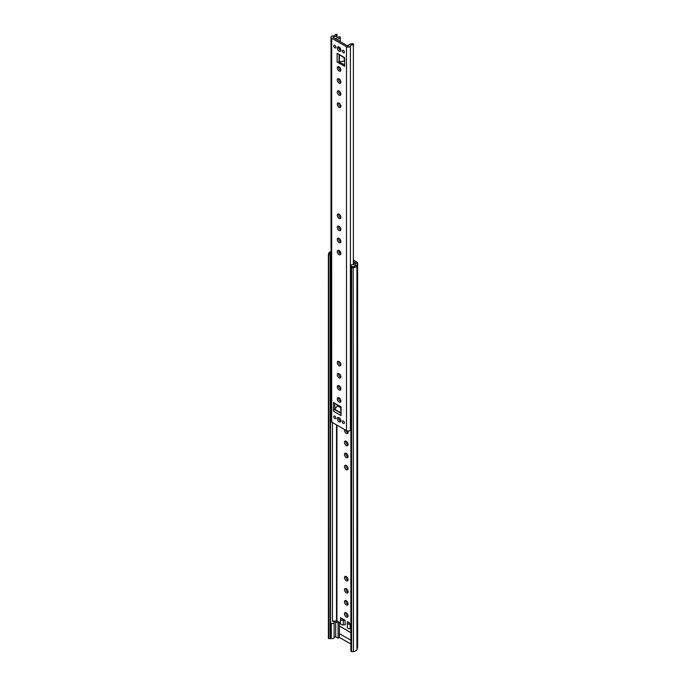 <?xml version="1.0" encoding="UTF-8"?>
<svg xmlns="http://www.w3.org/2000/svg" width="686" height="686" viewBox="0 0 686 686"><rect width="100%" height="100%" fill="white"/><g stroke="black" fill="none" stroke-linecap="round" stroke-linejoin="round"><path stroke-width="1.03" d="M346.276 441.304A2.547 1.466 -120 0 0 345.007 441.175A2.547 1.466 -120 0 0 344.621 443.216A2.547 1.466 -120 0 0 346.276 445.454A2.547 1.466 -120 0 0 347.553 445.583A2.547 1.466 -120 0 0 347.939 443.542A2.547 1.466 -120 0 0 346.276 441.304M345.838 441.107A2.547 1.466 -120 0 0 347.588 444.7A2.547 1.466 -120 0 0 348.025 444.888M344.604 429.565A2.547 1.466 -120 0 0 346.276 433.363A2.547 1.466 -120 0 0 347.553 433.492A2.547 1.466 -120 0 0 347.785 431.022M345.916 430.319A2.547 1.466 -120 0 0 347.588 432.609A2.547 1.466 -120 0 0 348.025 432.797M346.276 576.566A2.547 1.466 -120 0 0 345.007 576.446A2.547 1.466 -120 0 0 344.621 578.487A2.547 1.466 -120 0 0 346.276 580.725A2.547 1.466 -120 0 0 347.553 580.853A2.547 1.466 -120 0 0 347.939 578.812A2.547 1.466 -120 0 0 346.276 576.566M345.838 576.377A2.547 1.466 -120 0 0 347.588 579.97A2.547 1.466 -120 0 0 348.025 580.159M346.276 588.657A2.547 1.466 -120 0 0 345.007 588.537A2.547 1.466 -120 0 0 344.621 590.577A2.547 1.466 -120 0 0 346.276 592.815A2.547 1.466 -120 0 0 347.553 592.944A2.547 1.466 -120 0 0 347.939 590.903A2.547 1.466 -120 0 0 346.276 588.657M345.838 588.468A2.547 1.466 -120 0 0 347.588 592.061A2.547 1.466 -120 0 0 348.025 592.25M346.276 600.747A2.547 1.466 -120 0 0 345.007 600.627A2.547 1.466 -120 0 0 344.621 602.668A2.547 1.466 -120 0 0 346.276 604.906A2.547 1.466 -120 0 0 347.553 605.035A2.547 1.466 -120 0 0 347.939 602.994A2.547 1.466 -120 0 0 346.276 600.747M345.838 600.559A2.547 1.466 -120 0 0 347.588 604.152A2.547 1.466 -120 0 0 348.025 604.34M346.276 612.838A2.547 1.466 -120 0 0 345.007 612.718A2.547 1.466 -120 0 0 344.621 614.759A2.547 1.466 -120 0 0 346.276 616.997A2.547 1.466 -120 0 0 347.553 617.126A2.547 1.466 -120 0 0 347.939 615.085A2.547 1.466 -120 0 0 346.276 612.838M345.838 612.649A2.547 1.466 -120 0 0 347.588 616.242A2.547 1.466 -120 0 0 348.025 616.431M331.004 251.53A4.167 2.401 180 0 0 328.688 253.323L328.774 638.597L328.388 254.489M346.276 453.395A2.547 1.466 -120 0 0 345.007 453.266A2.547 1.466 -120 0 0 344.621 455.307A2.547 1.466 -120 0 0 346.276 457.545A2.547 1.466 -120 0 0 347.553 457.673A2.547 1.466 -120 0 0 347.939 455.633A2.547 1.466 -120 0 0 346.276 453.395M345.838 453.197A2.547 1.466 -120 0 0 347.588 456.79A2.547 1.466 -120 0 0 348.025 456.979M346.276 465.485A2.547 1.466 -120 0 0 345.007 465.357A2.547 1.466 -120 0 0 344.621 467.398A2.547 1.466 -120 0 0 346.276 469.636A2.547 1.466 -120 0 0 347.553 469.764A2.547 1.466 -120 0 0 347.939 467.723A2.547 1.466 -120 0 0 346.276 465.485M345.838 465.297A2.547 1.466 -120 0 0 347.588 468.881A2.547 1.466 -120 0 0 348.025 469.07M332.316 621.182L337.075 620.941L339.407 622.288L339.407 633.624L350.863 640.235L339.407 633.624L339.407 637.405L350.863 644.017M350.863 632.603L339.407 625.992M351.326 266.288L351.498 266.674A2.444 1.415 180 0 0 355.065 265.542L355.477 262.789L353.77 261.803L355.768 263.072L355.108 265.473A2.315 1.338 180 0 1 353.187 266.58L350.863 266.794L351.609 267.806L351.609 651.7L350.863 650.688L350.863 266.794M345.127 624.835L345.127 620.298L343.343 620.384L343.343 624.92L345.127 624.835M343.343 620.384A2.65 1.526 0 0 1 340.462 618.866A2.65 1.526 0 0 1 340.47 618.729L340.633 617.7L342.314 618.823A0.797 0.463 0 0 0 343.18 619.321L342.34 618.686M343.412 619.312L345.127 620.298M350.863 624.286L350.152 624.32A2.65 1.526 0 0 1 347.27 622.794A2.65 1.526 0 0 1 347.279 622.656L347.433 621.636L349.123 622.751A0.797 0.463 0 0 0 349.989 623.257L349.148 622.622M350.22 623.24L350.863 623.608M353.77 260.294L356.943 262.121A2.315 1.338 180 0 1 357.62 263.072A2.315 1.338 180 0 1 357.595 263.278L356.934 265.645A4.167 2.401 180 0 1 353.479 267.634L351.609 267.806M338.713 251.599L340.753 252.782M328.774 254.712L330.137 254.832L330.515 253.486A2.315 1.338 180 0 1 331.004 252.86M328.774 638.597L330.137 638.726L330.137 254.832M330.137 638.726L330.275 638.254A2.444 1.415 180 0 0 330.36 638.357L331.269 638.46A1.852 1.072 180 0 0 333.156 638.495A1.852 1.072 180 0 0 334.125 637.56L334.125 622.442A1.852 1.072 180 0 1 333.156 623.377A1.852 1.072 180 0 1 331.269 623.342L330.36 623.24L330.36 638.357M357.595 646.744A2.315 1.338 180 0 1 357.62 646.958A2.315 1.338 180 0 1 357.595 647.172L356.934 649.531A4.167 2.401 180 0 1 353.479 651.529L351.609 651.7M340.47 618.995L340.47 623.265A2.65 1.526 0 0 0 340.462 623.394A2.65 1.526 0 0 0 343.343 624.92M350.863 628.813L350.152 628.848A2.65 1.526 0 0 1 347.27 627.33A2.65 1.526 0 0 1 347.279 627.193L347.279 622.931M351.326 266.142A1.852 1.072 180 0 1 351.035 265.568A1.852 1.072 180 0 1 353.762 264.625L354.242 263.587L353.367 263.081M331.004 254.575L330.36 254.463A2.444 1.415 180 0 1 330.077 253.811A2.444 1.415 180 0 1 331.004 252.714M331.004 269.684L330.36 269.581L330.36 254.463M355.477 262.789L355.477 264.127M339.407 637.405L338.095 638.16L335.694 636.771L334.125 636.848M339.407 622.288L338.095 623.042L338.095 638.16M338.095 623.042L335.694 621.653L333.902 621.936A1.852 1.072 180 0 1 334.125 622.442M335.694 621.653L335.694 636.771M339.407 626.069L350.863 632.681M339.081 361.573A2.547 1.466 -120 0 0 337.812 361.453A2.547 1.466 -120 0 0 337.418 363.486A2.547 1.466 -120 0 0 339.081 365.732A2.547 1.466 -120 0 0 340.35 365.861A2.547 1.466 -120 0 0 340.745 363.82A2.547 1.466 -120 0 0 339.081 361.573M338.644 361.385A2.547 1.466 -120 0 0 340.393 364.978A2.547 1.466 -120 0 0 340.831 365.166M339.081 373.664A2.547 1.466 -120 0 0 337.812 373.544A2.547 1.466 -120 0 0 337.418 375.576A2.547 1.466 -120 0 0 339.081 377.823A2.547 1.466 -120 0 0 340.35 377.952A2.547 1.466 -120 0 0 340.745 375.911A2.547 1.466 -120 0 0 339.081 373.664M338.644 373.476A2.547 1.466 -120 0 0 340.393 377.068A2.547 1.466 -120 0 0 340.831 377.257M339.081 385.755A2.547 1.466 -120 0 0 337.812 385.635A2.547 1.466 -120 0 0 337.418 387.667A2.547 1.466 -120 0 0 339.081 389.914A2.547 1.466 -120 0 0 340.35 390.042A2.547 1.466 -120 0 0 340.745 388.002A2.547 1.466 -120 0 0 339.081 385.755M338.644 385.566A2.547 1.466 -120 0 0 340.393 389.159A2.547 1.466 -120 0 0 340.831 389.348M339.081 397.846A2.547 1.466 -120 0 0 337.812 397.726A2.547 1.466 -120 0 0 337.418 399.758A2.547 1.466 -120 0 0 339.081 402.005A2.547 1.466 -120 0 0 340.35 402.133A2.547 1.466 -120 0 0 340.745 400.092A2.547 1.466 -120 0 0 339.081 397.846M338.644 397.657A2.547 1.466 -120 0 0 340.393 401.25A2.547 1.466 -120 0 0 340.831 401.439M344.389 422.825A1.492 0.858 60 0 1 344.08 423.511A1.492 0.858 60 0 1 342.931 423.108A1.492 0.858 60 0 1 342.28 421.607A1.492 0.858 60 0 1 342.588 420.93A1.492 0.858 60 0 1 343.737 421.324A1.492 0.858 60 0 1 344.389 422.825M335.883 417.92A1.492 0.858 60 0 1 335.574 418.597A1.492 0.858 60 0 1 334.425 418.203A1.492 0.858 60 0 1 333.773 416.702A1.492 0.858 60 0 1 334.082 416.016A1.492 0.858 60 0 1 335.231 416.419A1.492 0.858 60 0 1 335.883 417.92M340.882 420.801A2.547 1.466 60 0 1 340.35 421.967A2.547 1.466 60 0 1 338.395 421.29A2.547 1.466 60 0 1 337.28 418.726A2.547 1.466 60 0 1 337.812 417.56A2.547 1.466 60 0 1 339.767 418.237A2.547 1.466 60 0 1 340.882 420.801M340.831 421.273A2.547 1.466 60 0 1 338.592 417.971A2.547 1.466 60 0 1 338.644 417.491M339.081 226.303A2.547 1.466 -120 0 0 337.812 226.183A2.547 1.466 -120 0 0 337.418 228.224A2.547 1.466 -120 0 0 339.081 230.462A2.547 1.466 -120 0 0 340.35 230.59A2.547 1.466 -120 0 0 340.745 228.549A2.547 1.466 -120 0 0 339.081 226.303M338.644 226.114A2.547 1.466 -120 0 0 340.393 229.707A2.547 1.466 -120 0 0 340.831 229.896M339.081 214.212A2.547 1.466 -120 0 0 337.812 214.092A2.547 1.466 -120 0 0 337.418 216.133A2.547 1.466 -120 0 0 339.081 218.371A2.547 1.466 -120 0 0 340.35 218.5A2.547 1.466 -120 0 0 340.745 216.459A2.547 1.466 -120 0 0 339.081 214.212M338.644 214.023A2.547 1.466 -120 0 0 340.393 217.616A2.547 1.466 -120 0 0 340.831 217.805M339.081 78.95A2.547 1.466 -120 0 0 337.812 78.821A2.547 1.466 -120 0 0 337.418 80.862A2.547 1.466 -120 0 0 339.081 83.1A2.547 1.466 -120 0 0 340.35 83.229A2.547 1.466 -120 0 0 340.745 81.188A2.547 1.466 -120 0 0 339.081 78.95M338.644 78.761A2.547 1.466 -120 0 0 340.393 82.346A2.547 1.466 -120 0 0 340.831 82.534M339.081 66.859A2.547 1.466 -120 0 0 337.812 66.731A2.547 1.466 -120 0 0 337.418 68.772A2.547 1.466 -120 0 0 339.081 71.01A2.547 1.466 -120 0 0 340.35 71.138A2.547 1.466 -120 0 0 340.745 69.097A2.547 1.466 -120 0 0 339.081 66.859M338.644 66.662A2.547 1.466 -120 0 0 340.393 70.255A2.547 1.466 -120 0 0 340.831 70.444M342.28 50.944A1.492 0.858 -120 0 0 342.931 52.445A1.492 0.858 -120 0 0 344.08 52.848A1.492 0.858 -120 0 0 344.389 52.162A1.492 0.858 -120 0 0 343.737 50.661A1.492 0.858 -120 0 0 342.588 50.267A1.492 0.858 -120 0 0 342.28 50.944M333.773 46.031A1.492 0.858 -120 0 0 334.425 47.531A1.492 0.858 -120 0 0 335.574 47.934A1.492 0.858 -120 0 0 335.883 47.248A1.492 0.858 -120 0 0 335.231 45.748A1.492 0.858 -120 0 0 334.082 45.353A1.492 0.858 -120 0 0 333.773 46.031M337.28 48.054A2.547 1.466 -120 0 0 338.395 50.618A2.547 1.466 -120 0 0 340.35 51.304A2.547 1.466 -120 0 0 340.882 50.138A2.547 1.466 -120 0 0 339.767 47.574A2.547 1.466 -120 0 0 337.812 46.897A2.547 1.466 -120 0 0 337.28 48.054M338.644 46.828A2.547 1.466 -120 0 0 338.592 47.3A2.547 1.466 -120 0 0 340.831 50.61M339.081 91.041A2.547 1.466 -120 0 0 337.812 90.912A2.547 1.466 -120 0 0 337.418 92.953A2.547 1.466 -120 0 0 339.081 95.191A2.547 1.466 -120 0 0 340.35 95.32A2.547 1.466 -120 0 0 340.745 93.279A2.547 1.466 -120 0 0 339.081 91.041M338.644 90.852A2.547 1.466 -120 0 0 340.393 94.436A2.547 1.466 -120 0 0 340.831 94.625M339.081 103.132A2.547 1.466 -120 0 0 337.812 103.003A2.547 1.466 -120 0 0 337.418 105.044A2.547 1.466 -120 0 0 339.081 107.282A2.547 1.466 -120 0 0 340.35 107.41A2.547 1.466 -120 0 0 340.745 105.37A2.547 1.466 -120 0 0 339.081 103.132M338.644 102.943A2.547 1.466 -120 0 0 340.393 106.527A2.547 1.466 -120 0 0 340.831 106.716M339.081 238.394A2.547 1.466 -120 0 0 337.812 238.274A2.547 1.466 -120 0 0 337.418 240.314A2.547 1.466 -120 0 0 339.081 242.552A2.547 1.466 -120 0 0 340.35 242.681A2.547 1.466 -120 0 0 340.745 240.64A2.547 1.466 -120 0 0 339.081 238.394M338.644 238.205A2.547 1.466 -120 0 0 340.393 241.798A2.547 1.466 -120 0 0 340.831 241.987M339.081 250.493A2.547 1.466 -120 0 0 337.812 250.364A2.547 1.466 -120 0 0 337.418 252.405A2.547 1.466 -120 0 0 339.081 254.643A2.547 1.466 -120 0 0 340.35 254.772A2.547 1.466 -120 0 0 340.745 252.731A2.547 1.466 -120 0 0 339.081 250.493M338.644 250.296A2.547 1.466 -120 0 0 340.393 253.889A2.547 1.466 -120 0 0 340.831 254.077M339.407 54.511L339.407 61.791L344.646 61.148L344.621 58.096L337.118 53.294L344.646 57.633L344.646 66.328L337.118 61.98A1.389 0.797 0 0 0 339.081 61.98L344.646 64.818M336.423 34.772L337.058 34.472A4.167 2.401 180 0 1 337.058 34.609A4.167 2.401 180 0 1 333.276 37.001L332.993 37.456L347.793 46.005L348.574 45.833A4.167 2.401 180 0 1 352.964 43.655L353.744 44.779L353.367 45.525L352.424 44.727L352.964 43.655M334.828 403.291L334.828 409.336L341.105 412.963M337.058 34.472L335.188 34.78A2.315 1.338 180 0 1 333.104 35.938A2.315 1.338 0 0 0 331.004 37.267A2.315 1.338 0 0 0 331.681 38.21L346.481 46.759A2.315 1.338 0 0 0 348.908 47.068A2.315 1.338 0 0 0 350.417 45.936A2.315 1.338 180 0 1 352.424 44.727M331.004 37.267L331.004 421.161A2.315 1.338 0 0 0 331.681 422.104L346.481 430.645A2.315 1.338 0 0 0 348.908 430.962A2.315 1.338 0 0 0 350.417 429.822A2.315 1.338 180 0 1 350.863 429.153M340.633 413.066L334.502 409.525A1.389 0.797 120 0 0 333.516 411.223L333.516 402.536L341.045 406.875L341.045 415.57L340.633 406.644M353.367 264.539L353.367 45.525M334.502 409.525L337.529 405.872L340.633 407.664M340.848 401.361L339.716 400.71M337.675 404.929L337.529 405.872M339.39 47.231A3.241 1.869 -120 0 0 340.856 49.761M337.143 39.857L340.093 37.55A0.806 0.472 0 0 0 338.91 36.915L336.277 38.245A4.631 2.675 0 0 1 335.411 38.853M349.071 44.899L347.236 45.679M339.39 417.894A3.241 1.869 -120 0 0 340.856 420.432M336.929 620.95L336.929 425.131M355.631 263.578L355.631 262.875M357.595 647.172L357.595 263.278L355.76 263.107M328.688 253.323L330.515 253.486M351.078 651.477L351.078 267.591M353.479 651.529L353.187 266.58M356.934 649.531L356.934 265.645L355.108 265.473M332.436 621.182L332.436 422.542M330.515 623.342L330.515 269.675M336.526 620.967L336.526 424.9M350.152 624.32L350.152 628.848M331.021 623.342L331.021 638.46M331.269 623.342L331.269 638.46M334.082 621.739L334.082 622.228M331.681 422.104L331.681 38.21M346.481 430.645L346.481 46.759M337.118 53.294L337.118 61.98M333.516 411.223L341.045 415.57M350.417 429.822L350.417 45.936M333.276 37.619L333.276 37.001M339.081 61.98L339.081 54.897M344.278 57.898L344.278 61.088M340.633 407.21L337.675 405.503M340.093 37.55L340.093 41.554M328.38 638.332L328.38 254.446M357.62 646.958L357.62 263.072M340.462 618.866L340.462 623.394M347.27 622.794L347.27 627.33M351.035 265.568L351.035 266.777M337.058 406.472L337.058 404.577M337.058 37.85L337.058 34.609M336.963 34.3L335.197 34.6M340.247 37.267L340.247 41.649"/></g></svg>
